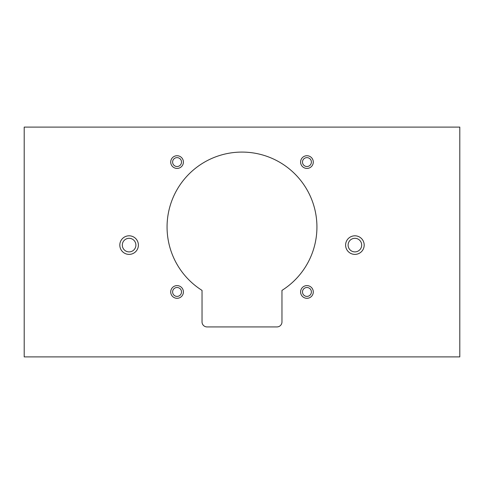 <?xml version="1.0" encoding="UTF-8"?>
<svg xmlns="http://www.w3.org/2000/svg" width="484" height="484" viewBox="0 0 484 484"><rect width="100%" height="100%" fill="white"/><g stroke="black" fill="none" stroke-linecap="round" stroke-linejoin="round"><path stroke-width="0.73" d="M364.186 245.098A9.293 9.293 0 0 0 354.899 235.805A9.293 9.293 0 0 0 345.606 245.098A9.293 9.293 0 0 0 354.899 254.39A9.293 9.293 0 0 0 364.186 245.098M361.687 245.098A6.794 6.794 0 0 0 354.899 238.303A6.794 6.794 0 0 0 348.105 245.098A6.794 6.794 0 0 0 354.899 251.892A6.794 6.794 0 0 0 361.687 245.098M138.394 245.098A9.293 9.293 0 0 0 129.101 235.805A9.293 9.293 0 0 0 119.814 245.098A9.293 9.293 0 0 0 129.101 254.39A9.293 9.293 0 0 0 138.394 245.098M135.895 245.098A6.794 6.794 0 0 0 129.101 238.303A6.794 6.794 0 0 0 122.313 245.098A6.794 6.794 0 0 0 129.101 251.892A6.794 6.794 0 0 0 135.895 245.098M313.287 291.955A6.346 6.346 0 0 0 306.941 285.608A6.346 6.346 0 0 0 300.594 291.955A6.346 6.346 0 0 0 306.941 298.301A6.346 6.346 0 0 0 313.287 291.955M311.387 291.955A4.447 4.447 0 0 0 306.941 287.508A4.447 4.447 0 0 0 302.494 291.955A4.447 4.447 0 0 0 306.941 296.402A4.447 4.447 0 0 0 311.387 291.955M313.287 162.073A6.346 6.346 0 0 0 306.941 155.727A6.346 6.346 0 0 0 300.594 162.073A6.346 6.346 0 0 0 306.941 168.42A6.346 6.346 0 0 0 313.287 162.073M311.387 162.073A4.447 4.447 0 0 0 306.941 157.627A4.447 4.447 0 0 0 302.494 162.073A4.447 4.447 0 0 0 306.941 166.52A4.447 4.447 0 0 0 311.387 162.073M183.406 162.073A6.346 6.346 0 0 0 177.059 155.727A6.346 6.346 0 0 0 170.713 162.073A6.346 6.346 0 0 0 177.059 168.42A6.346 6.346 0 0 0 183.406 162.073M181.506 162.073A4.447 4.447 0 0 0 177.059 157.627A4.447 4.447 0 0 0 172.613 162.073A4.447 4.447 0 0 0 177.059 166.52A4.447 4.447 0 0 0 181.506 162.073M183.406 291.955A6.346 6.346 0 0 0 177.059 285.608A6.346 6.346 0 0 0 170.713 291.955A6.346 6.346 0 0 0 177.059 298.301A6.346 6.346 0 0 0 183.406 291.955M181.506 291.955A4.447 4.447 0 0 0 177.059 287.508A4.447 4.447 0 0 0 172.613 291.955A4.447 4.447 0 0 0 177.059 296.402A4.447 4.447 0 0 0 181.506 291.955M316.929 227.014A74.929 74.929 0 0 0 242 152.085A74.929 74.929 0 0 0 202.034 290.4L202.034 321.927A4.997 4.997 0 0 0 207.031 326.924L276.969 326.924A4.997 4.997 0 0 0 281.966 321.927L281.966 290.4A74.929 74.929 0 0 0 316.929 227.014M24.2 127.104L24.2 356.896L459.8 356.896L459.8 127.104L24.2 127.104M281.966 321.927A4.997 4.997 0 0 1 276.969 326.924M207.031 326.924A4.997 4.997 0 0 1 202.034 321.927"/></g></svg>
